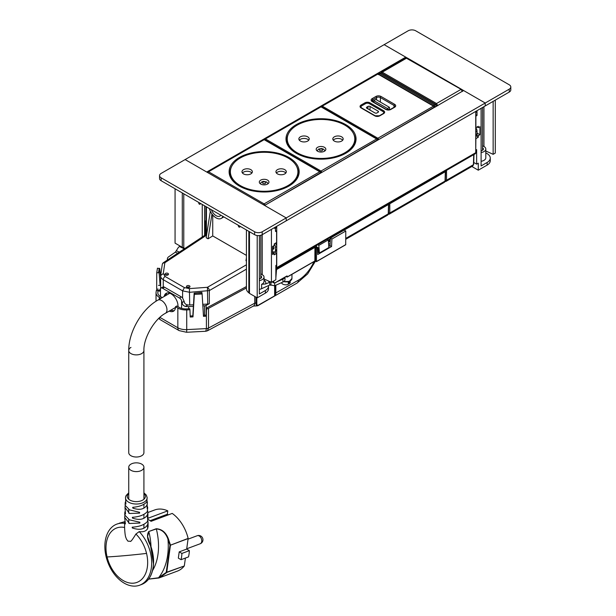 <?xml version="1.0" encoding="UTF-8"?>
<svg xmlns="http://www.w3.org/2000/svg" width="616" height="616" viewBox="0 0 616 616"><rect width="100%" height="100%" fill="white"/><g stroke="black" fill="none" stroke-linecap="round" stroke-linejoin="round"><path stroke-width="0.92" d="M461.784 89.489L485.223 103.018L509.232 89.158A5.359 3.095 180 0 0 510.803 86.972A5.359 3.095 180 0 0 509.232 84.785L415.723 30.8A5.359 3.095 180 0 0 408.146 30.8L384.138 44.66L406.976 57.85M262.224 274.69L262.208 231.778L286.217 217.918L286.217 220.836L485.223 105.937L485.223 103.018L463.617 90.544L264.611 205.444L286.217 217.918L185.131 159.559L161.123 173.419A5.359 3.095 180 0 0 159.552 175.606L159.552 178.524A5.359 3.095 180 0 0 161.123 180.711L254.624 234.696A5.359 3.095 180 0 0 262.208 234.696L286.217 220.836L286.217 217.918L485.223 103.026L485.223 105.937L509.232 92.077A5.359 3.095 180 0 0 510.803 89.89L510.803 86.972M475.745 135.82L476.268 135.512A3.573 2.064 -120 0 0 477.007 133.88L475.745 134.611M475.745 127.704A3.573 2.064 -120 0 1 477.007 130.962L477.007 133.88M475.745 112.474L476.268 112.174A3.573 2.064 -120 0 0 477.007 110.688L477.015 115.415L475.883 116.147L475.883 127.697L478.278 126.311L478.278 127.674L479.926 126.719L479.926 134.75L478.278 135.697L478.278 137.245L475.883 138.631L475.745 149.965M482.567 145.884A6.252 3.611 180 0 1 484.361 146.739A6.252 3.611 180 0 1 485.801 149.049A6.252 3.611 180 0 1 481.104 152.545M483.121 149.85L483.121 148.24L482.567 147.917M483.121 148.24A3.842 2.218 180 0 1 483.391 149.049A3.842 2.218 180 0 1 483.106 149.881L481.104 151.02M485.801 149.049L485.801 157.796A6.252 3.611 180 0 1 481.104 161.3M165.465 295.726L166.797 293.047M164.203 296.458A9.825 5.675 60 0 1 166.127 293.339A9.825 5.675 60 0 1 171.04 293.824A9.825 5.675 60 0 1 177.978 305.474L178.032 306.706M160.006 289.689L158.227 290.714L159.367 291.268L160.483 288.342A3.75 2.164 60 0 1 160.761 288.126A3.75 2.164 60 0 1 162.639 288.311L179.441 298.013A3.75 2.164 60 0 1 181.597 300.539L181.597 308.354M162.254 264.741A2.68 2.141 8.3 0 1 162.27 264.487A2.68 2.141 8.3 0 1 164.857 262.732L163.286 273.527L160.676 275.537C160.491 277.169 161.354 278.555 163.263 279.702L163.263 286.863A3.75 2.164 60 0 1 164.534 287.218L181.335 296.92A3.75 2.164 60 0 1 182.606 298.029L184.145 301.355C184.369 303.395 185.616 304.597 187.872 304.966A8.932 5.159 180 0 0 189.705 304.982L193.301 304.805M163.263 286.863L160.761 288.126M158.227 290.714A8.932 5.159 180 0 1 157.865 289.258A8.932 5.159 180 0 1 157.896 288.812M160.645 275.999L160.645 288.203M193.401 306.352L188.689 306.591A8.932 5.159 180 0 1 185.393 306.398C183.345 305.79 182.251 304.504 182.113 302.525L181.597 300.539M167.968 274.913A1.786 1.07 -1.8 0 0 168.491 274.128A1.786 1.07 -1.8 0 0 167.375 273.181A1.786 1.07 -1.8 0 0 165.442 273.458A1.786 1.07 -1.8 0 0 164.919 274.243A1.786 1.07 -1.8 0 0 166.035 275.19A1.786 1.07 -1.8 0 0 167.968 274.913M168.053 274.859A1.786 1.07 -1.8 0 0 165.488 274.89A1.786 1.07 -1.8 0 0 165.404 274.944M186.918 285.855A1.786 1.07 -1.8 0 0 186.402 286.64A1.786 1.07 -1.8 0 0 187.518 287.587A1.786 1.07 -1.8 0 0 189.451 287.318A1.786 1.07 -1.8 0 0 189.967 286.532A1.786 1.07 -1.8 0 0 188.85 285.585A1.786 1.07 -1.8 0 0 186.918 285.855M189.528 287.264A1.786 1.07 -1.8 0 0 186.964 287.287A1.786 1.07 -1.8 0 0 186.887 287.341M202.749 304.327L207.723 304.073L207.423 287.302L189.405 288.604L189.705 304.982M163.286 273.527L165.088 276.461A2.68 1.548 120 0 0 163.263 279.702L182.606 290.868L189.705 292.3L209.317 290.583A2.68 1.44 -120 0 0 207.423 287.302L246.423 264.788M202.841 305.875L204.535 305.79L204.535 315.261M246.423 257.842L245.969 260.707L246.423 260.968M211.973 213.991L208.062 238.823L212.736 235.936L246.423 255.386M212.736 214.961L212.736 235.936M208.062 238.823L206.168 237.73L210.341 211.234M207.723 304.073A2.68 1.548 0 0 0 209.317 303.665L206.129 305.374A2.68 1.548 180 0 1 204.535 305.79M240.54 226.565L239.532 227.15A0.893 0.516 -120 0 1 238.507 226.357L238.123 225.171M239.532 227.15A0.893 0.516 -120 0 0 239.716 226.742L239.716 226.087M262.208 231.778A5.359 3.095 180 0 1 254.624 231.778L254.624 234.696M161.123 180.711L161.123 177.793L254.624 231.778M161.123 177.793A5.359 3.095 180 0 1 159.552 175.606M200.816 203.626L199.984 204.112A0.893 0.516 60 0 1 198.775 203.111L198.775 202.456M199.984 204.112L200.369 203.372M205.344 234.95L205.344 222.584L204.712 222.222L204.712 220.767L205.898 221.444M275.475 231.346L275.475 227.042A3.573 2.064 60 0 1 274.728 228.528M275.853 268.769A2.325 1.34 60 0 0 276.253 268.661A2.325 1.34 60 0 0 276.738 267.598L276.738 226.311A3.573 2.064 60 0 1 275.999 227.797L275.475 228.097M273.365 245.976A2.68 1.548 60 0 1 273.958 247.901A2.68 1.548 60 0 1 273.404 249.126A2.68 1.548 60 0 1 272.565 249.21M273.874 248.487A2.68 1.548 60 0 1 272.565 247.647M272.565 251.474L272.942 251.698A3.573 2.064 60 0 0 274.728 251.875L275.999 251.143A3.573 2.064 60 0 0 276.738 249.503L276.738 246.585A3.573 2.064 60 0 0 275.398 243.243M274.251 244.113A3.573 2.064 60 0 1 275.475 247.316L275.475 250.235A3.573 2.064 60 0 1 274.728 251.875M205.344 222.584L205.898 222.268M204.712 222.222L205.898 221.537M261.384 277.839L261.384 276.338L260.807 275.983M261.384 276.338A3.842 2.218 180 0 1 261.615 277.092A3.842 2.218 180 0 1 261.292 277.978L259.382 279.01M270.955 282.12L270.955 285.216L269.716 285.031L261.623 288.688A6.252 3.611 180 0 1 259.344 289.343L259.382 235.551M270.955 281.758L265.604 283.968L261.623 284.307A6.252 3.611 0 0 0 264.025 281.466L264.025 277.092A6.252 3.611 180 0 0 263.486 275.622L261.615 274.243A6.252 3.611 180 0 0 260.807 273.935M264.025 277.092A6.252 3.611 180 0 1 261.623 279.934A6.252 3.611 180 0 1 259.382 280.58M264.025 280.18L265.019 280.919L264.025 280.919M270.362 284.9L270.794 285.062M272.257 281.858L273.581 282.829M273.419 282.675L274.651 282.852M270.593 284.954L274.651 285.77L282.913 282.036L282.913 279.117L277.138 281.728M284.9 277.246A5.421 3.134 180 0 1 282.913 279.117M285 277.185L285 279.572A5.421 3.134 180 0 1 282.913 282.036M167.698 259.829A5.421 3.134 180 0 1 167.406 258.812A5.421 3.134 180 0 1 168.661 256.803L175.391 252.152L178.409 247.37L180.095 246.038M290.198 280.973L290.198 282.29A4.381 2.526 180 0 1 289.466 283.691L289.466 281.651A4.381 2.526 180 0 1 288.25 282.351L288.25 284.392A4.381 2.526 180 0 1 287.056 284.715A4.381 2.526 180 0 1 281.489 282.675M288.25 282.975L289.466 283.691M272.626 281.735L274.775 282.975L286.702 276.168M275.853 278.047L276.53 269.554L314.953 247.37L314.876 261.107L287.279 276.915L314.953 260.938L316.47 261.523L345.707 244.76L345.784 231.031L344.267 230.153M317.656 252.814L318.364 252.406L318.364 247.886L316.093 246.569L316.917 245.183M333.002 236.66L330.384 238.169L330.053 245.653L328.782 246.392M330.384 238.169L331.901 239.047L345.784 231.031M314.953 247.37L315.461 247.37L315.461 260.938L316.47 261.523L316.47 247.955L317.402 247.416L317.733 254.524L331.57 246.531L331.901 239.047M273.758 282.39L273.758 280.988M275.853 269.161L276.53 269.554M315.461 247.37L316.47 247.955M315.23 246.161L317.402 247.416M318.364 252.406L319.388 252.999L328.867 247.524L328.313 239.917L327.181 239.262M330.053 245.653L331.57 246.531M319.388 252.999L318.842 245.384L328.313 239.917M317.71 244.729L318.842 245.384M275.829 285.239L275.829 293.208A6.252 3.611 60 0 1 275.645 294.564L275.152 294.486L274.644 295.742L274.651 282.906M257.157 305.082L257.781 305.59L256.672 305.19L257.157 305.082A5.898 3.403 120 0 1 256.826 303.395L256.826 297.636M256.88 305.898L253.43 306.044L207.43 330.807L208.524 328.059L208.524 308.362A3.573 2.064 180 0 1 206.537 308.893L206.375 307.869A1.786 1.032 180 0 0 207.307 307.607L246.423 286.548M208.524 308.362L246.423 287.957M257.781 305.621L274.605 295.88L275.645 294.564M256.325 297.343L255.971 303.195A6.252 3.611 -60 0 0 256.733 305.621L256.672 305.19A6.252 3.611 120 0 1 256.325 303.395L256.826 303.395M206.375 307.869L206.067 315.184L203.419 315.315M207.43 330.807L205.79 331.269L206.406 328.605L206.406 311.927L206.067 315.184M206.406 311.927L206.537 308.893M159.305 299.284L159.305 297.351A11.165 6.445 180 0 1 156.033 292.793A11.165 6.445 180 0 1 156.079 292.223L156.364 290.375L157.865 290.452M156.664 290.39L156.757 272.688L157.45 268.199L159.798 268.645L160.645 277.339M189.928 309.756L189.767 308.724L186.571 308.893A9.379 5.413 0 0 1 179.102 307.322L176.784 305.99L175.522 306.714L177.839 308.054A11.165 6.445 180 0 0 186.725 309.917L189.928 309.756L190.236 317.032L192.985 316.894L194.34 294.386L202.117 293.986L203.48 316.347L206.229 316.208M194.156 293.154L201.909 292.438L201.963 292.962L194.156 293.154L192.823 315.862L190.198 316M157.858 293.278L157.858 292.315A9.379 5.413 180 0 0 157.819 292.793A9.379 5.413 180 0 0 160.568 296.627L162.239 297.59M159.305 297.351L160.976 298.321M158.466 285.331L159.991 285.416L160.645 280.026M156.757 272.688L159.097 272.826L159.998 283.907M159.991 285.416L160.645 281.481M201.963 292.962L202.117 293.986M192.985 316.894L192.823 315.862M201.94 292.646L194.186 293.362L194.34 294.386M170.509 310.356L174.074 310.78M169.246 311.08A9.825 5.675 -120 0 0 173.481 311.219A9.825 5.675 -120 0 0 175.522 306.714M158.535 272.449L159.228 268.291M405.744 57.134L206.737 172.033L185.131 159.559L384.138 44.66L405.744 57.134L405.744 58.027M276.738 267.598L475.745 152.699L475.745 111.411M475.745 152.699A2.325 1.34 60 0 1 475.267 153.769L276.253 268.661M273.92 248.31A2.456 1.417 60 0 1 272.565 247.447M275.098 251.659L275.098 252.483M317.556 250.743L318.364 250.281M328.636 244.344L330.153 243.474M317.456 248.556L318.364 248.032M328.482 242.188L330.253 241.164M328.32 240.009L330.353 238.831M257.195 235.52L257.195 297.844L265.365 293.131L265.365 290.506L259.344 293.978L259.344 289.312M271.433 229.375L271.433 282.336L275.853 279.756L275.853 265.481L276.607 265.042L276.607 253.484L274.374 252.006M275.853 231.562L276.607 231.123L276.607 242.542L274.251 243.898L274.251 245.468L272.565 246.439L272.565 254.47L274.251 253.492L274.251 254.839L276.607 253.484M209.332 208.547A10.272 5.929 -120 0 0 221.267 218.403A10.272 5.929 -120 0 0 222.923 216.393M249.472 231.724L249.472 293.393L257.195 297.844M211.411 209.748A7.592 4.381 -120 0 0 219.927 216.077A7.592 4.381 -120 0 0 220.844 215.192M175.067 188.766L175.067 243.135L182.282 247.301L182.282 192.931M268.499 285.909L268.499 285.585A9.856 5.69 180 0 1 268.484 285.67L268.476 285.67A10.718 6.191 180 0 1 268.507 286.124L268.507 288.75A10.718 6.191 180 0 1 265.365 293.131M268.507 286.124A10.718 6.191 180 0 1 265.365 290.506M271.433 282.336L264.025 278.994M274.251 253.492L272.565 252.483M248.841 231.354L248.841 292.785L249.472 293.393M248.841 292.785A11.404 6.584 180 0 1 246.423 288.727L246.423 229.96M204.589 205.806L204.589 235.451M183.776 193.794L183.776 247.994L182.282 247.301M184.916 248.448A11.434 6.599 180 0 1 183.776 247.994M276.607 231.123L275.475 230.607M495.295 100.123L495.295 153.084L493.147 154.323L485.801 151.005M485.801 152.914A11.904 6.868 180 0 1 489.705 156.11A10.726 6.191 180 0 1 490.244 157.681A10.718 6.191 180 0 1 490.267 158.089L490.267 160.714A10.718 6.191 180 0 1 487.125 165.096L478.278 170.201L478.278 163.201L476.638 164.149L476.638 149.626L475.883 150.065M481.104 108.316L481.104 165.943L487.125 162.47A10.718 6.191 180 0 0 490.267 158.089M493.147 101.363L493.147 154.323M476.014 135.659L478.278 137.245M478.278 127.674L477.084 127.004M476.638 115.708L475.745 115.269M475.745 115.123L476.638 115.639M475.745 114.684L477.015 115.415M477.007 133.002L479.926 134.75M478.278 135.697L476.838 134.835M476.638 164.149L473.75 162.478M478.278 170.201L471.841 166.482M462.347 91.507L461.076 89.351L461.707 89.697L405.921 57.927L407.253 57.973A0.893 0.516 120 0 0 406.806 58.019L382.259 72.195L381.335 72.126L405.921 57.927M437.776 105.69L436.521 103.526L461.076 89.351M436.682 106.098A0.893 0.516 -3.5 0 0 436.69 105.991L435.597 104.227L381.404 72.942A0.893 0.516 120 0 0 380.957 72.988L381.404 72.942M436.428 106.399L435.15 104.273L435.782 104.612L380.957 72.988L379.88 73.612L434.072 104.897L435.312 107.045M378.948 73.543L379.88 73.612A0.893 0.516 120 0 0 379.264 74.536M434.365 107.153A0.893 0.477 0 0 0 434.811 107.176M445.283 180.219L446.546 180.219L445.953 181.427M473.735 154.647L473.427 164.695L472.857 165.897L445.999 181.397M130.954 464.125A7.592 4.381 0 0 0 128.736 467.221A7.592 4.381 0 0 0 133.418 471.271A7.592 4.381 0 0 0 141.695 470.324A7.592 4.381 0 0 0 143.921 467.221A7.592 4.381 0 0 0 139.231 463.17A7.592 4.381 0 0 0 130.954 464.125M130.954 347.401A7.592 4.381 0 0 0 128.736 350.504L128.736 452.629A7.592 4.381 0 0 0 133.418 456.687A7.592 4.381 0 0 0 141.695 455.732A7.592 4.381 0 0 0 143.921 452.629L143.921 350.504A7.592 4.381 180 0 1 141.695 353.599A7.592 4.381 0 0 0 143.921 350.504C143.389 338.199 154.477 318.996 165.396 313.305A7.592 4.381 -120 0 0 166.967 309.833A7.592 4.381 -120 0 0 163.656 302.187A7.592 4.381 -120 0 0 157.804 300.154L169.785 293.231M128.736 350.504A7.592 4.381 0 0 0 133.418 354.554A7.592 4.381 0 0 0 141.695 353.599A7.592 4.381 180 0 1 133.418 354.554A7.592 4.381 180 0 1 128.736 350.504C128.513 332.132 141.788 309.14 157.804 300.154M125.418 523.846L124.594 522.476L124.594 527.496C125.087 537.876 125.972 537.229 126.442 539.131L127.974 541.187L130.276 541.272C130.577 542.103 132.455 539.693 135.905 534.034L139.201 531.631C143.335 532.139 146.131 531.161 147.594 528.705L148.071 526.642M132.163 527.219L132.348 527.981C139.516 530.438 144.598 529.36 147.586 524.755L148.063 522.46L148.071 526.695M132.34 527.165C139.486 526.703 144.552 524.778 147.555 521.382L147.932 514.907L147.871 512.543L147.416 514.922C144.506 519.45 139.532 520.512 132.509 518.11L132.34 517.348M147.309 511.603L147.686 507.53L147.309 511.603C144.406 514.884 139.478 516.778 132.517 517.286M147.193 508.747L147.193 501.085M147.155 507.877L147.024 505.028C144.275 509.363 139.555 510.402 132.856 508.138L132.694 507.361M125.949 496.026A10.819 6.245 0 0 0 125.518 497.543A10.819 6.245 0 0 0 134.581 503.95A10.819 6.245 0 0 0 146.708 499.545A10.819 6.245 -0 0 0 147.139 497.543L146.847 501.824C144.136 504.889 139.478 506.722 132.879 507.307M128.736 492.815L126.072 495.587L125.518 497.543L125.872 504.08M125.456 501.755L125.21 502.702L125.926 503.996M125.21 502.702L125.079 505.189L129.56 509.894L139.586 512.304L139.616 513.128L129.483 513.49L124.979 507.438L125.533 514.052M125.194 505.975L124.979 507.438M125.579 513.975L124.786 512.604L125.017 511.611M124.786 512.604L124.717 514.961L129.476 519.85L139.863 522.237L139.878 523.053L129.445 523.492L124.663 517.378L125.379 523.916M124.863 515.823L124.663 517.378M124.594 522.476L124.809 521.475M147.024 505.028L147.44 502.587M147.686 507.53L147.463 506.637M147.632 510.933L147.871 512.543M147.509 518.626L147.794 516.501M147.994 517.417L147.555 521.382M147.84 520.797L148.063 522.46M124.594 527.496A29.037 19.419 -110.5 0 0 106.291 543.335A29.037 19.419 -110.5 0 0 107.099 556.964A29.037 19.419 -110.5 0 0 128.451 582.736A29.037 19.419 -110.5 0 0 147.355 567.043A29.037 19.419 -110.5 0 0 146.554 553.414A29.037 19.419 -110.5 0 0 135.905 534.034M153.453 563.84L150.543 545.583L147.563 536.451L148.864 531.723A52.714 35.258 -110.5 0 1 151.02 546.708M148.772 531.523L156.233 528.736C161.923 529.09 165.974 532.478 168.391 538.892L167.937 539.085C165.635 532.748 161.762 529.36 156.333 528.928L148.772 531.523C146.647 534.796 147.224 539.485 150.496 545.583L150.496 545.583C153.184 553.029 154.062 560.26 153.13 567.29C151.59 576.591 147.555 582.389 141.01 584.684M148.649 579.094L158.551 577.769A59.367 39.701 -110.5 0 0 167.937 539.085L169.97 545.137L166.228 572.403L158.551 577.769L158.905 577.993L158.551 577.769M148.61 579.148L158.889 577.993L177.439 571.086A32.61 21.814 -110.5 0 0 184.269 565.988L166.228 572.403L166.659 572.572L159.652 577.731L148.625 579.132M124.594 523.346A32.61 21.814 -110.5 0 0 116.847 524.108A32.61 21.814 -110.5 0 0 105.197 541.341A32.61 21.814 -110.5 0 0 114.73 574.682A32.61 21.814 -110.5 0 0 139.678 585.2A32.61 21.814 -110.5 0 0 151.32 567.967A32.61 21.814 -110.5 0 0 139.201 531.631M168.391 538.892L170.447 545.014L169.97 545.137L170.455 545.183L166.713 572.441L184.269 565.988M181.035 559.69L178.332 558.127L179.21 551.874L181.912 553.438A32.61 21.814 -110.5 0 1 181.035 559.69L188.504 556.903A32.61 21.814 -110.5 0 0 189.381 550.642L181.912 553.438M119.373 523.161L124.732 521.683L116.847 524.108M179.21 551.874L186.679 549.087L188.142 538.399A32.61 21.814 -110.5 0 0 172.218 513.413L151.066 521.321A32.61 21.814 -110.5 0 0 148.025 519.442M185.416 558.05L184.323 565.858M186.679 549.087L189.381 550.642M147.871 512.512L154.601 509.994A32.61 21.814 -110.5 0 1 167.798 510.857L148.009 518.256M168.368 514.853L167.321 514.245L150.119 520.674M167.798 510.857L167.321 514.245M324.424 147.301A4.828 2.787 -0 0 0 319.165 146.693A4.828 2.787 -0 0 0 316.193 149.264A4.828 2.787 -0 0 0 317.602 151.236A4.828 2.787 -0 0 0 322.861 151.844A4.828 2.787 -0 0 0 325.841 149.264A4.828 2.787 -0 0 0 324.424 147.301M297.135 152.737A33.772 19.496 -0 0 0 333.941 156.964A33.772 19.496 -0 0 0 354.793 138.954A33.772 19.496 -0 0 0 344.906 125.164A33.772 19.496 -0 0 0 308.1 120.936A33.772 19.496 -0 0 0 287.249 138.954A33.772 19.496 -0 0 0 297.135 152.737M334.326 141.072A5.182 2.995 -0 0 0 339.978 141.719A5.182 2.995 -0 0 0 343.174 138.954A5.182 2.995 -0 0 0 341.657 136.837A5.182 2.995 -0 0 0 336.013 136.19A5.182 2.995 -0 0 0 332.809 138.954A5.182 2.995 -0 0 0 334.326 141.072M300.385 141.064A5.182 2.995 -0 0 0 306.029 141.711A5.182 2.995 -0 0 0 309.224 138.946A5.182 2.995 -0 0 0 307.7 136.829A5.182 2.995 -0 0 0 302.056 136.182A5.182 2.995 -0 0 0 298.86 138.946A5.182 2.995 -0 0 0 300.385 141.064M342.712 140.194A5.182 2.995 -0 0 0 341.657 139.316A5.182 2.995 -0 0 0 333.279 140.194M308.755 140.186A5.182 2.995 -0 0 0 307.7 139.308A5.182 2.995 -0 0 0 299.33 140.186M366.851 108.27A1.432 0.824 180 0 1 366.428 107.692A1.432 0.824 180 0 1 366.851 107.107L366.851 108.27L374.936 112.944A1.432 0.824 180 0 0 376.954 112.944L378.093 112.289A1.432 0.824 180 0 0 378.509 111.704A1.432 0.824 180 0 0 378.093 111.119L370.008 106.453L370.008 110.095M366.851 107.107L367.983 106.453A1.432 0.824 180 0 1 370.008 106.453M383.129 113.598A2.68 1.548 0 0 0 383.745 112.612A2.68 1.548 0 0 0 382.96 111.519L369.315 103.642A2.68 1.548 0 0 0 365.527 103.642L361.731 105.829A2.68 1.548 0 0 0 360.945 106.922A2.68 1.548 0 0 0 361.554 107.908L360.945 106.922M382.998 111.542A0.893 0.516 -60 0 1 383.591 110.718L369.947 102.841A3.573 2.064 0 0 0 364.895 102.841L361.099 105.028A3.573 2.064 0 0 0 361.099 107.946L374.744 115.823A3.573 2.064 0 0 0 379.795 115.823L383.591 113.637A0.893 0.516 -120 0 0 383.144 113.59L383.745 112.905A2.68 1.548 0 0 0 383.73 112.759M387.441 109.81L387.441 108.493L373.804 100.616L373.804 102.21M387.441 108.493L389.466 107.33L375.822 99.446L373.804 100.616M389.466 109.756L389.466 107.33M267.552 180.118A4.828 2.787 -0 0 0 262.293 179.518A4.828 2.787 -0 0 0 259.313 182.09A4.828 2.787 -0 0 0 260.73 184.061A4.828 2.787 -0 0 0 265.989 184.661A4.828 2.787 -0 0 0 268.969 182.09A4.828 2.787 -0 0 0 267.552 180.118M240.255 185.555A33.772 19.496 -0 0 0 277.069 189.79A33.772 19.496 -0 0 0 297.921 171.772A33.772 19.496 -0 0 0 288.034 157.989A33.772 19.496 -0 0 0 251.22 153.761A33.772 19.496 -0 0 0 230.369 171.772A33.772 19.496 -0 0 0 240.255 185.555M277.454 173.889A5.182 2.995 -0 0 0 283.106 174.544A5.182 2.995 -0 0 0 286.301 171.779A5.182 2.995 -0 0 0 284.785 169.662A5.182 2.995 -0 0 0 279.14 169.015A5.182 2.995 -0 0 0 275.937 171.779A5.182 2.995 -0 0 0 277.454 173.889M243.505 173.889A5.182 2.995 -0 0 0 249.157 174.536A5.182 2.995 -0 0 0 252.352 171.772A5.182 2.995 -0 0 0 250.828 169.654A5.182 2.995 -0 0 0 245.183 169.007A5.182 2.995 -0 0 0 241.988 171.772A5.182 2.995 -0 0 0 243.505 173.889M285.839 173.019A5.182 2.995 -0 0 0 284.785 172.141A5.182 2.995 -0 0 0 276.407 173.019M251.882 173.011A5.182 2.995 -0 0 0 250.828 172.134A5.182 2.995 -0 0 0 242.45 173.011M444.798 171.356A0.893 0.516 60 0 1 444.952 171.91L445.33 170.979L445.045 181.081L444.475 182.282L445.306 180.734L445.591 171.356M388.534 212.813L389.797 212.982L389.212 214.183M444.952 171.926L389.797 203.765L389.797 212.982L445.045 181.081A0.893 0.516 1.7 0 0 445.306 180.734M390.02 202.98A0.893 0.516 60 0 1 390.174 203.534L388.912 203.55M388.003 204.15A0.893 0.516 60 0 1 388.157 204.705L388.534 203.765L389.797 203.765M388.534 203.765L388.249 213.875L387.68 215.069L388.511 213.521L388.796 204.15M388.226 204.019A0.893 0.516 178.3 0 1 388.157 204.705L333.002 236.559L331.739 236.559M333.225 235.774A0.893 0.516 60 0 1 333.379 236.328L388.157 204.712M332.116 236.344L333.379 236.328A0.893 0.501 0 0 1 332.193 236.367M331.339 236.86L331.285 237.653M509.232 89.158L509.232 92.077M477.007 130.962L475.745 131.693M162.639 288.311L164.534 287.218M179.441 298.013L181.335 296.92M160.483 288.342L160.483 296.573M165.088 276.461L184.438 287.626L182.606 290.868L182.606 298.029M182.113 302.525L184.145 301.355M206.753 234.018L163.448 262.639A2.68 1.548 56.5 0 1 164.857 262.732L206.576 235.158M184.438 287.626L189.405 288.604M185.393 306.398L187.872 304.966M188.689 306.591L188.689 308.785M206.422 234.242L206.422 206.868M206.129 305.374L206.129 313.667M209.317 303.665L209.317 290.583L246.423 269.161M240.279 226.419L239.716 226.742M275.475 250.235L276.738 249.503M275.475 247.316L276.738 246.585M261.623 288.688L261.623 284.307M269.716 285.031L269.716 282.113L267.767 280.68M265.019 280.919A8.039 4.643 180 0 1 265.604 283.968M179.425 246.5L184.307 248.856M175.391 252.152L177.662 253.245M176.392 250.735L179.325 252.152M288.635 283.198L288.635 282.182M286.779 276.915L286.124 276.538L286.779 276.915L286.779 276.045A0.716 0.416 -60 0 1 287.279 276.33L287.21 277.077L286.779 276.915L287.279 276.915M315.461 260.991A0.716 0.416 0 0 0 314.945 260.991M316.47 261.523L345.784 244.598M257.827 305.459L274.605 295.88M274.775 282.975L286.779 276.045M257.665 305.813L297.028 283.09A6.252 3.611 -120 0 0 298.321 280.226A26.804 15.477 120 0 0 313.983 261.623M275.152 285.539L275.152 294.486A5.898 3.403 -120 0 0 275.321 293.208L298.321 280.226M283.814 281.52A5.806 3.349 0 0 0 291.953 278.447L291.953 274.343M286.625 276.245L287.279 276.33M275.321 285.462L275.321 293.208M283.753 281.566A5.452 3.149 0 0 0 290.121 280.896M253.43 306.044A6.252 3.48 -118.3 0 0 254.731 303.18A0.893 0.516 0 0 1 255.971 303.195L255.971 297.143M205.79 331.269L186.494 332.263L179.133 330.615A6.252 3.611 -60 0 1 177.839 327.75A11.165 6.445 0 0 0 186.725 329.614L206.406 328.605A3.573 2.064 0 0 0 208.524 328.059L254.731 303.18L254.731 296.427M186.494 332.263A6.252 0.454 -92.9 0 0 186.725 329.614L186.725 309.917M159.875 317.379L177.839 327.75L177.839 308.054M179.133 330.615L160.599 319.912A6.252 3.611 -60 0 1 159.359 317.848M159.097 272.826L159.798 268.645M158.659 272.457L159.351 268.299M272.565 246.677L273.465 246.154M317.417 247.801L317.817 247.57M328.428 241.441L330.284 240.371M328.382 240.779L330.322 239.662M487.125 165.096L487.125 162.47M483.945 106.676L483.945 146.477M462.608 91.129L462.608 91.129A0.893 0.516 -1.7 0 0 462.608 91.114L461.523 89.305L407.253 57.973M381.65 73.081A0.893 0.516 120 0 1 382.259 72.195L436.521 103.526L435.889 104.605M436.659 105.76A0.893 0.501 0 0 0 437.129 105.836M433.441 105.967L435.15 104.273M446.546 170.347L446.546 180.219L473.427 164.695A0.893 0.516 1.7 0 0 473.689 164.349L473.989 154.501M128.736 493.585A9.032 5.213 0 0 0 127.658 494.933A9.032 5.213 0 0 0 133.787 501.409A9.032 5.213 0 0 0 144.991 497.874A9.032 5.213 0 0 0 143.921 493.578M147.594 528.705L147.586 524.755M147.486 517.656L147.416 514.922M146.847 501.824L146.708 499.545M107.099 556.964A295.626 39.67 -13.5 0 0 125.826 555.563A295.626 39.67 166.5 0 0 146.554 553.414M152.568 570.57A52.714 35.258 -110.5 0 0 156.333 528.928L156.233 528.736M188.149 538.569L170.455 545.183L188.142 538.399M197.69 535.62A4.289 3.134 84.9 0 1 198.298 535.481A4.289 4.289 0 0 1 200.185 543.766A4.289 2.872 -110.5 0 0 201.494 539.115A4.289 2.872 -110.5 0 0 197.69 535.62A4.289 2.872 -110.5 0 0 197.182 535.735L188.072 539.139M319.873 150.581A1.609 0.932 -0 0 0 322.153 150.581A1.609 0.932 -0 0 0 322.153 149.264A1.609 0.932 -0 0 0 319.881 149.264A1.609 0.932 -0 0 0 319.873 150.581M377.339 139.385A0.893 0.516 180 0 1 377.246 140.055L377.246 140.41M321.637 172.519L377.246 140.055A0.893 0.516 60 0 0 376.615 138.962A0.893 0.516 -60 0 1 377.061 138.916L321.475 106.807A0.893 0.893 0 0 0 320.582 106.807A0.893 0.516 60 0 1 321.028 106.853A0.893 0.516 -60 0 1 321.475 106.807M320.59 172.234A0.893 0.516 180 0 0 321.637 172.141A0.893 0.516 -120 0 0 321.005 171.048L376.615 138.962L321.028 106.853L265.419 138.946A0.893 0.516 120 0 0 264.826 139.763M264.534 139.593A0.893 0.893 0 0 1 264.972 138.9A0.893 0.516 -120 0 1 265.419 138.946L321.005 171.048A0.893 0.516 120 0 0 320.405 171.91M296.25 153.245A35.027 20.22 -0 0 0 345.776 153.253A35.027 20.22 -0 0 0 345.792 124.655A35.027 20.22 -0 0 0 296.257 124.648A35.027 20.22 -0 0 0 296.25 153.245M288.457 133.772A34.134 19.704 -0 0 0 286.887 139.678C286.964 144.806 290.236 149.318 296.696 153.199C316.293 165.95 357.049 155.856 355.147 139.678A34.134 19.704 -0 0 0 353.576 133.772M367.983 106.453L367.983 108.932M378.093 111.119L378.093 112.289M434.103 106.514A0.893 0.516 180 0 1 434.103 107.238L434.103 107.584M434.365 107.438L434.365 106.876A0.893 0.893 0 0 0 433.918 106.106A0.893 0.516 -60 0 0 433.472 106.144A0.893 0.516 60 0 1 434.103 107.238L378.494 139.693M321.691 106.93A0.893 0.516 120 0 1 322.276 106.137L377.885 74.043A0.893 0.516 -60 0 1 378.332 73.997A0.893 0.893 0 0 0 377.439 73.997A0.893 0.516 60 0 1 377.885 74.043L433.472 106.144L377.862 138.238A0.893 0.516 -120 0 1 378.494 139.332A0.893 0.516 180 0 1 377.469 139.432M321.39 106.761A0.893 0.893 0 0 1 321.829 106.091A0.893 0.516 -120 0 1 322.276 106.137L377.862 138.238A0.893 0.516 120 0 0 377.262 139.077M369.354 103.665A0.893 0.516 -60 0 1 369.947 102.841M364.895 102.841A0.893 0.516 60 0 1 365.488 103.665M361.099 105.028A0.893 0.516 60 0 1 361.692 105.852M361.099 107.946A0.893 0.516 -60 0 1 361.546 107.9L375.19 115.777A0.893 0.516 120 0 0 374.744 115.823M379.795 115.823A0.893 0.516 -120 0 0 379.348 115.777L375.19 115.777M383.591 113.637A3.573 2.064 0 0 0 383.591 110.718M394.648 104.335L381.004 96.458A3.573 2.064 0 0 0 375.952 96.458L372.156 98.645A3.573 2.064 0 0 0 372.156 101.563L385.801 109.44A3.573 2.064 0 0 0 390.852 109.44L394.648 107.253A3.573 2.064 0 0 0 394.648 104.335A0.893 0.516 120 0 0 394.017 105.428L394.017 107.315M381.004 96.458A0.893 0.516 120 0 0 380.372 97.551A2.68 1.548 0 0 0 376.584 97.551L372.788 99.738A2.68 1.548 0 0 0 372.002 100.831L372.603 101.517A0.893 0.516 -60 0 0 372.156 101.563M375.952 96.458A0.893 0.516 60 0 1 376.584 97.551L376.584 99.884M380.372 102.071L380.372 97.551L394.017 105.428A2.68 1.548 0 0 1 394.802 106.522L394.202 107.207A0.893 0.516 -120 0 1 394.648 107.253M385.801 109.44A0.893 0.516 -60 0 1 386.247 109.402L390.405 109.402A0.893 0.516 60 0 1 390.852 109.44M372.156 98.645A0.893 0.516 60 0 1 372.788 99.738L372.788 101.625M263.001 183.399A1.609 0.932 -0 0 0 265.28 183.406A1.609 0.932 -0 0 0 265.28 182.09A1.609 0.932 -0 0 0 263.001 182.09A1.609 0.932 -0 0 0 263.001 183.399M320.374 172.141A0.893 0.516 180 0 1 320.374 172.873L320.374 173.25M264.764 205.351L320.374 172.873A0.893 0.516 60 0 0 319.743 171.779A0.893 0.516 -60 0 1 320.189 171.733L264.603 139.632A0.893 0.893 0 0 0 263.71 139.632A0.893 0.516 60 0 1 264.156 139.678A0.893 0.516 -60 0 1 264.603 139.632M264.033 205.113A0.893 0.516 180 0 0 264.764 204.966A0.893 0.516 -120 0 0 264.133 203.873L319.743 171.779L264.156 139.678L208.547 171.764A0.893 0.516 120 0 0 207.931 172.719M207.654 172.495A0.893 0.893 0 0 1 208.1 171.718A0.893 0.516 -120 0 1 208.547 171.764L264.133 203.873A0.893 0.516 120 0 0 263.509 204.812M239.37 186.071A35.027 20.22 -0 0 0 288.904 186.071A35.027 20.22 -0 0 0 288.912 157.48A35.027 20.22 -0 0 0 239.385 157.473A35.027 20.22 -0 0 0 239.37 186.071M231.585 166.589A34.134 19.704 -0 0 0 230.014 172.503C230.091 177.631 233.364 182.136 239.824 186.024C259.421 198.775 300.177 188.673 298.275 172.503A34.134 19.704 -0 0 0 296.704 166.589M445.022 171.225A0.893 0.516 178.3 0 1 444.952 171.91L390.174 203.534A0.893 0.501 0 0 1 388.989 203.573M345.784 238.392L388.249 213.875A0.893 0.516 1.7 0 0 388.511 213.521M331.739 236.629L331.739 237.391M328.713 245.438L329.575 245.93M482.567 107.469L482.567 150.181M157.865 289.258L157.865 292.246M163.448 262.639A2.68 2.68 0 0 0 162.27 264.487L160.699 275.29M205.898 234.588L205.898 206.56M200.87 203.665L199.854 204.243M260.807 235.281L260.807 278.24M272.926 282.182L272.38 281.781M167.406 258.812L167.406 260.029M286.017 276.599L287.21 277.077L314.876 261.107L316.47 261.646L345.707 244.76M274.875 283.029L286.702 276.207M297.028 283.09L307.646 273.92L315.5 261.092M283.668 281.62L289.281 281.404L291.953 278.447M156.033 301.232L156.033 292.793M160.599 319.912L158.689 318.495M223.831 216.917L221.267 218.403M202.248 204.458L202.248 236.998M381.358 72.103L380.719 73.25M378.332 74.636L380.072 72.896M445.106 181.597L446.007 181.397M473.689 164.349L472.857 165.897M128.736 523.184L128.736 521.983M128.736 521.128L128.736 519.496M128.736 513.151L128.736 512.204M128.736 511.357L128.736 509.478M128.736 499.23L128.736 467.221M143.921 528.182L143.921 524.424M143.921 518.256L143.921 516.724M143.921 515.869L143.921 514.483M143.921 508.115L143.921 506.953M143.921 506.098L143.921 504.381M143.921 499.23L143.921 467.221M165.396 313.305L175.483 307.484M177.431 306.36L178.001 306.029M147.139 497.543L146.308 495.095L143.921 492.815M147.563 536.451L150.612 545.553C153.292 552.968 154.162 560.183 153.23 567.197C151.79 576.122 147.956 581.866 141.719 584.438L139.678 585.2M198.298 535.481A4.289 4.289 0 0 0 197.182 535.735M200.185 543.766L186.717 548.802M325.032 150.812L323.492 149.134L321.706 148.548L318.749 149.018L317.001 150.812M377.061 138.916A0.893 0.893 0 0 1 377.508 139.686L377.508 140.263M264.972 138.9L320.582 106.807M287.249 142.45L287.249 138.954M354.793 142.45L354.793 138.954M383.144 113.59L379.348 115.777M433.918 106.106L378.332 73.997M321.829 106.091L377.439 73.997M390.405 109.402L394.202 107.207M386.247 109.402L372.603 101.517M268.153 183.637L266.62 181.959L263.463 181.366L261.877 181.843L260.129 183.637M320.189 171.733A0.893 0.893 0 0 1 320.636 172.511L320.636 173.096M208.1 171.718L263.71 139.632M230.369 175.275L230.369 171.772M297.921 175.275L297.921 171.772M389.25 214.16L444.483 182.274M388.326 214.353L389.258 214.16M345.784 239.262L387.687 215.069M328.736 245.738L329.329 246.077"/></g></svg>
